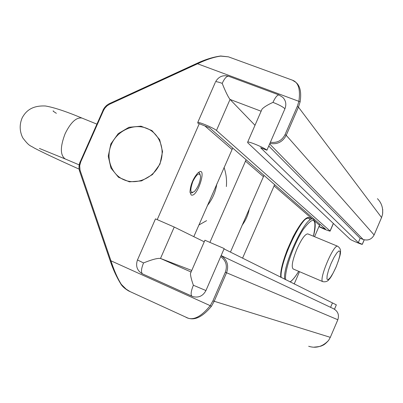 <?xml version="1.0" encoding="UTF-8"?>
<svg xmlns="http://www.w3.org/2000/svg" width="403" height="403" viewBox="0 0 403 403"><rect width="100%" height="100%" fill="white"/><g stroke="black" fill="none" stroke-linecap="round" stroke-linejoin="round"><path stroke-width="0.6" d="M192.866 181.39C196.916 173.678 199.49 172.021 200.588 176.408C200.215 182.02 198.18 187.032 194.478 191.44C190.246 193.949 189.707 190.594 192.866 181.39M198.341 172.59L199.48 172.983L200.11 174.449M192.614 192.629L190.418 193.042L190.05 192.705M191.118 194.936L189.984 191.813C190.488 184.942 192.987 178.791 197.485 173.35C208.195 163.15 197.732 198.352 191.118 194.936M157.251 219.575L199.253 123.736L197.868 123.192L197.767 122.401C199.817 122.064 214.26 128.29 216.466 130.471L330.072 230.995L333.331 223.413M193.803 236.667L232.717 148.042M320.068 224.35L318.975 226.451L325.564 229.151L209.464 127.731L199.253 123.736M230.44 252.117L263.995 175.37M246.122 159.754L209.968 242.233M274.65 184.675L242.561 258.182M110.346 261.184L79.643 171.275L110.331 261.22C113.167 269.612 116.674 277.204 120.86 283.999L120.759 283.757C117.001 277.848 113.545 270.373 110.397 261.32L110.956 260.801L80.046 170.202L79.688 165.724L80.716 161.91L103.45 110.598L104.76 108.301L107.007 105.883L109.752 104.145L197.561 63.78C206.522 59.483 214.391 56.909 221.161 56.052L228.456 56.843L230.304 57.523M120.86 283.999L121.142 284.1C117.364 277.964 113.968 270.196 110.956 260.801L210.215 305.665C201.016 316.934 193.092 320.884 186.443 317.519L186.04 317.332M130.083 291.606L124.819 288.316L121.142 284.1M318.975 226.451L314.567 236.692M299.5 271.677L294.185 284.024M350.066 239.191C350.812 240.057 361.612 244.616 362.307 244.349L358.317 242.571L260.64 147.755L266.922 150.213C265.098 148.128 249.855 141.604 247.719 141.997L247.679 142.687L350.066 239.191M364.186 239.82L362.307 244.208M228.738 76.303L228.456 76.197C226.546 76.132 224.456 78.52 222.189 83.366C225.494 91.602 228.108 96.962 230.037 99.44L254.993 125.293M284.931 108.77C283.017 106.901 279.027 104.77 272.962 102.382C275.239 97.44 277.229 94.962 278.931 94.942L282.715 97.279C285.868 100.503 286.604 104.332 284.931 108.77L266.922 150.213M272.962 102.382C267.718 104.77 264.076 107.012 262.041 109.112L261.194 111.057M222.189 83.366C218.879 82.147 216.678 81.602 215.595 81.738C218.592 76.635 222.874 74.787 228.456 76.197L279.168 95.027M197.767 122.401L215.303 82.398M318.909 226.607C323.69 228.99 327.422 230.511 330.097 231.166L330.072 230.995M360.166 238.259L358.317 242.571M360.075 238.218L268.751 146.012M334.515 309.252L336.339 304.854L224.033 248.908M334.47 309.222L336.339 304.854M191.763 270.453L160.5 258.449L191.082 272.015M204.245 241.8L174.232 227.045L160.5 258.449C157.654 258.026 152.002 259.522 143.539 262.942L137.478 259.95M204.92 240.243L224.189 248.55L220.678 256.635C226.023 260.519 227.574 265.718 225.327 272.237L212.905 300.865L210.215 305.665L211.353 306.386L214.154 301.384L226.567 272.776C229.04 265.476 227.227 259.754 221.126 255.608M330.576 307.333L332.369 303.137M193.375 285.248C190.982 291.203 190.503 294.86 191.939 296.22L192.881 296.593C198.639 298.039 202.991 296.024 205.943 290.543L193.375 285.248C191.47 279.873 190.498 275.944 190.453 273.461L191.062 272.06M205.943 290.543L220.678 256.635M191.863 296.175L142.707 273.975L192.881 296.593M155.452 218.94L137.428 260.061C135.453 266.156 137.161 270.776 142.546 273.914L142.546 273.914C140.869 272.453 141.196 268.796 143.539 262.942M155.482 218.869L174.232 227.045M291.092 79.693L292.427 80.182C298.416 82.313 300.567 89.375 298.885 101.37L297.258 106.498L285.027 134.688C281.828 140.723 276.952 143.231 270.398 142.209M377.42 198.679C381.495 202.744 383.218 207.923 382.588 214.21L382.583 214.235M382.734 209.495L382.588 214.215L381.565 217.529L298.447 107.138L300.139 101.798C301.56 92.141 300.099 85.638 295.752 82.277L293.308 80.62M225.327 272.237L337.835 319.745C339.356 314.945 337.956 311.292 333.634 308.779C337.956 311.297 339.356 314.95 337.835 319.745L330.314 337.336L328.601 340.399C322.682 346.651 316.038 348.605 308.668 346.273M300.139 101.798L197.561 63.78L197.399 63.15L109.651 103.5L109.752 104.145M120.96 284.065L126.92 289.888M228.466 56.848L220.617 56.103C214.008 56.848 206.301 59.206 197.5 63.17L197.399 63.15C205.565 59.367 213.419 56.974 220.96 55.967L221.161 56.052M186.725 317.635L187.682 317.987C194.714 320.733 202.608 316.864 211.353 306.386M110.85 143.926L118.23 133.62L128.965 127.288L140.99 126.184L151.951 130.572L159.664 139.639L162.545 151.614L159.976 164.102L152.46 174.575L141.513 180.907L129.378 181.844L118.477 177.249L110.956 168.091L108.251 156.208L110.85 143.926M111.47 144.219C117.404 130.542 133.811 123.061 146.707 128.315C159.694 133.363 165.9 150.133 159.689 164.021C153.669 177.99 136.824 185.37 124.013 179.824C111.112 174.479 105.344 157.815 111.47 144.219M310.109 219.983L309.051 218.386L307.388 218.169L305.187 219.373L302.532 221.962L296.361 230.833L293.137 236.717L287.178 250.021L284.74 256.787L281.511 268.927L280.866 273.728L280.911 277.38M307.872 233.921L307.806 233.896C305.152 233.936 301.53 238.984 296.935 249.044C292.447 260.202 291.183 266.841 293.142 268.957L322.899 281.677C325.765 282.15 327.911 281.279 329.332 279.057C330.389 278.292 332.626 274.322 336.037 267.144C339.255 258.63 340.711 253.769 340.404 252.565C340.978 250.061 340.077 247.966 337.709 246.268C333.669 243.659 318.098 280.891 322.899 281.677M231.891 149.347L204.86 125.927M263.26 176.529L245.331 160.993M319.493 225.247L314.672 221.071M312.113 218.854L273.944 185.783M102.951 110.503L80.242 161.759C78.892 164.928 78.696 168.081 79.658 171.225M80.237 170.807L79.643 171.275C78.635 168.106 78.817 164.918 80.187 161.704L80.716 161.91M216.466 130.471L230.037 99.44L261.124 111.223M360.06 238.208L363.128 239.463C367.989 240.913 371.647 239.412 374.11 234.974L381.565 217.549L374.11 234.954C371.652 239.402 367.994 240.908 363.128 239.463L363.148 239.473M360.065 238.218L363.138 239.468L269.652 143.931M374.11 234.954L286.221 135.307L298.447 107.138L297.258 106.498M269.899 143.367C277.168 144.722 282.609 142.037 286.221 135.307L285.027 134.688M197.394 63.216L109.651 103.5C106.609 104.971 104.357 107.279 102.906 110.422L103.45 110.598M314.325 347.104C318.622 346.761 321.241 346.248 322.183 345.557C323.856 345.069 325.997 343.351 328.596 340.409L330.309 337.341L212.905 300.865M216.829 183.879C215.61 191.919 212.452 199.163 207.349 205.611M82.237 118.185L81.93 118.059C76.338 117.137 70.752 122.316 65.17 133.6C60.072 146.863 60.112 155.331 65.291 158.999L39.423 148.45M249.407 208.442C248.283 214.603 245.845 220.224 242.087 225.297M281.158 277.501C279.183 262.776 302.91 213.152 309.544 217.806L309.7 217.867M280.815 277.329C278.73 262.63 301.943 212.986 309.544 217.806L312.995 219.212C306.401 214.562 282.488 264.907 284.639 279.244M285.672 279.763C284.125 271.415 293.651 244.001 303.283 229.383C313.751 215.509 317.136 217.791 313.433 236.223M298.699 271.33C295.394 276.735 292.507 280.276 290.049 281.954M336.021 267.088L333.125 273.103L330.304 277.627L328.097 279.768L326.949 279.062L327.115 275.607L328.571 270.06L331.039 263.542L334.016 257.386L336.883 252.852L339.059 250.842L340.132 251.719L339.9 255.255L338.434 260.736L336.021 267.088M129.519 291.344L187.702 317.997M362.352 244.253L364.241 239.83M262.041 109.112L247.719 141.997M333.402 223.484L330.138 231.07M204.951 240.173L190.453 273.461M292.407 80.177L228.456 56.848M381.57 217.534L382.588 214.235M337.84 319.745L330.314 337.336M292.427 80.182L295.706 82.242M120.865 284.004C123.283 288.301 130.164 291.822 129.484 291.329M221.136 255.583L333.634 308.779M226.36 186.564C226.934 179.995 226.159 173.597 224.028 167.371M206.588 220.663L198.886 225.01M96.841 124.109L81.93 118.059C66.067 111.435 53.916 107.415 45.489 105.999C31.787 105.334 25.727 111.253 22.175 117.857C19.359 124.547 19.54 131.187 22.709 137.781C29.666 146.883 29.993 145.196 34.109 147.931C42.063 152.163 57.07 159.23 79.134 169.139M79.21 164.887L65.291 158.999M53.403 110.971C52.481 110.684 53.468 111.465 56.36 113.324M290.155 282.004C292.699 280.095 295.55 276.539 298.714 271.34M313.448 236.229C315.952 226.481 315.801 220.809 312.995 219.212M337.709 246.268L307.806 233.896"/></g></svg>
